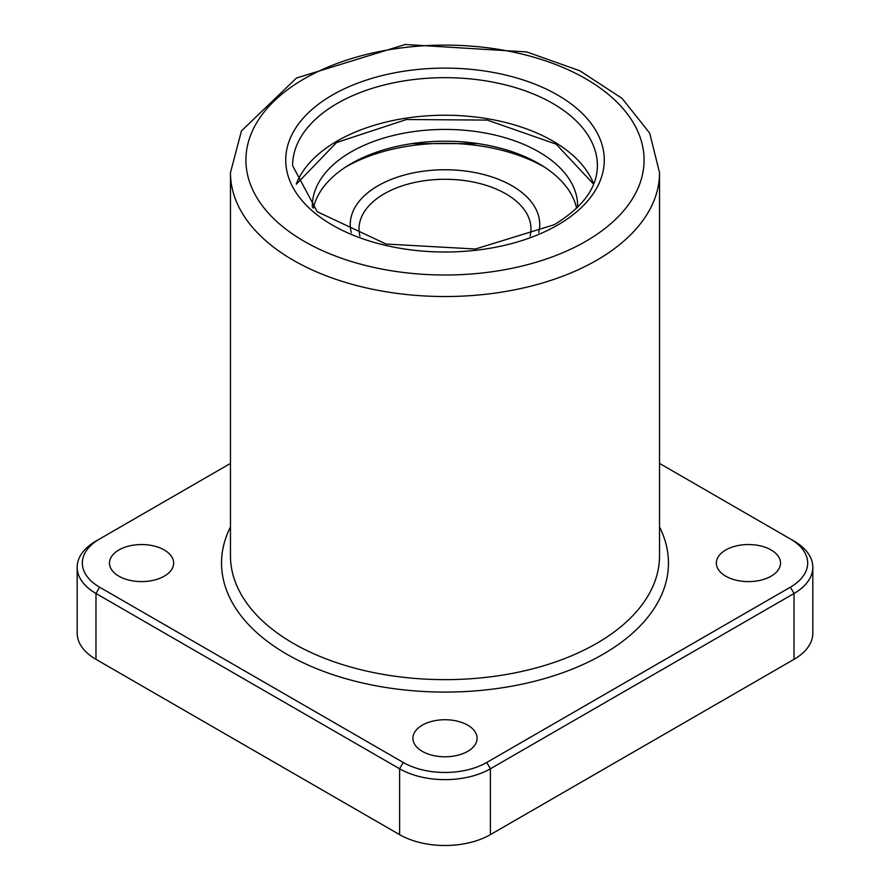 <?xml version="1.0" encoding="UTF-8"?>
<svg xmlns="http://www.w3.org/2000/svg" width="890" height="890" viewBox="0 0 890 890"><rect width="100%" height="100%" fill="white"/><g stroke="black" fill="none" stroke-linecap="round" stroke-linejoin="round"><path stroke-width="1.33" d="M164.261 549.976A32.096 18.534 0 0 0 129.284 545.959A32.096 18.534 0 0 0 109.47 563.07A32.096 18.534 0 0 0 118.871 576.175A32.096 18.534 0 0 0 153.848 580.191A32.096 18.534 0 0 0 173.661 563.07A32.096 18.534 0 0 0 164.261 549.976M771.129 549.976A32.096 18.534 0 0 0 736.152 545.959A32.096 18.534 0 0 0 716.339 563.07A32.096 18.534 0 0 0 725.739 576.175A32.096 18.534 0 0 0 760.716 580.191A32.096 18.534 0 0 0 780.53 563.07A32.096 18.534 0 0 0 771.129 549.976M467.695 725.161A32.096 18.534 0 0 0 432.718 721.145A32.096 18.534 0 0 0 412.904 738.255A32.096 18.534 0 0 0 422.305 751.36A32.096 18.534 0 0 0 457.282 755.376A32.096 18.534 0 0 0 477.096 738.255A32.096 18.534 0 0 0 467.695 725.161M230.465 463.423L99.624 538.973A59.04 34.087 0 0 0 99.624 587.178L403.248 762.474A59.04 34.087 0 0 0 486.752 762.474L790.376 587.178A59.04 34.087 0 0 0 790.387 538.973A59.04 34.087 0 0 0 790.376 538.973L659.535 463.423M99.624 538.973A59.04 34.087 0 0 0 99.613 538.973L95.975 541.076L99.624 538.973M77.174 567.275L77.174 633.135A64.191 37.057 0 0 0 95.975 659.345L399.61 834.642A64.191 37.057 0 0 0 490.39 834.642L794.025 659.345A64.191 37.057 0 0 0 812.826 633.135L812.826 567.275A64.191 37.057 180 0 1 794.025 593.485L490.39 768.782A64.191 37.057 180 0 1 399.61 768.782L95.975 593.485A64.191 37.057 180 0 1 77.174 567.275A64.191 37.057 180 0 1 95.975 541.076M790.376 538.973L794.025 541.076A64.191 37.057 180 0 1 812.826 567.275M351.305 232.546A94.74 54.691 180 0 1 350.26 224.447A94.74 54.691 180 0 1 408.744 173.917A94.74 54.691 180 0 1 511.984 185.776A94.74 54.691 180 0 1 539.74 224.447A94.74 54.691 180 0 1 538.695 232.546M359.927 236.072A85.974 49.64 180 0 1 359.026 228.919A85.974 49.64 180 0 1 384.202 193.82A85.974 49.64 180 0 1 505.798 193.82A85.974 49.64 180 0 1 530.974 228.919A85.974 49.64 180 0 1 530.073 236.072M539.74 224.447A94.74 54.691 0 0 0 511.984 185.776A94.74 54.691 0 0 0 378.016 185.776A94.74 54.691 0 0 0 350.26 224.447M312.346 207.203A132.666 76.596 180 0 1 312.334 206.024A132.666 76.596 180 0 1 394.237 135.258A132.666 76.596 180 0 1 538.806 151.856A132.666 76.596 180 0 1 577.666 206.024A132.666 76.596 180 0 1 577.654 207.203M313.38 208.204A132.666 76.596 180 0 1 402.013 145.326A132.666 76.596 180 0 1 538.806 163.627A132.666 76.596 180 0 1 576.62 208.204M659.535 526.98A223.457 129.006 180 0 1 603.008 654.295A223.457 129.006 180 0 1 331.169 674.097A223.457 129.006 180 0 1 230.465 526.98M230.465 172.671L230.465 555.783A214.535 123.855 0 0 0 362.897 670.215A214.535 123.855 0 0 0 596.701 643.37A214.535 123.855 0 0 0 659.535 555.783L659.535 172.671A214.535 123.855 180 0 1 596.701 260.247A214.535 123.855 180 0 1 362.897 287.103A214.535 123.855 180 0 1 230.465 172.671L241.457 130.919L296.503 78.02L405.217 44.5L526.758 51.931L579.891 70.811L622.043 98.356L649.689 133.1L659.535 172.671M304.224 78.787A199.082 114.944 0 0 0 304.224 241.335A199.082 114.944 0 0 0 585.776 241.335A199.082 114.944 0 0 0 585.776 78.787A199.082 114.944 0 0 0 304.224 78.787M557.618 225.081A159.266 91.948 180 0 1 332.382 225.081A159.266 91.948 180 0 1 332.382 95.041A159.266 91.948 180 0 1 557.618 95.041A159.266 91.948 180 0 1 557.618 225.081M337.232 103.44A152.401 87.988 0 0 0 292.599 165.662L317.296 211.764L386.06 244.038L475.427 249.011L554.192 224.736C582.872 207.314 597.279 187.623 597.401 165.662A152.401 87.988 0 0 0 503.317 84.372A152.401 87.988 0 0 0 337.232 103.44M296.27 184.008A152.401 87.988 180 0 1 337.232 140.998A152.401 87.988 180 0 1 487.509 118.726A152.401 87.988 180 0 1 593.73 184.008M794.025 659.345L794.025 593.485L790.376 587.178M490.39 834.642L490.39 768.782L486.752 762.474M399.61 834.642L399.61 768.782L403.248 762.474M95.975 659.345L95.975 593.485L99.624 587.178M345.075 167.409A140.52 81.124 180 0 1 345.643 167.086A140.52 81.124 180 0 1 544.925 167.409M593.641 184.219L556.15 144.158L487.275 120.094L406.463 119.516L336.52 142.567L296.359 184.219M412.026 143.602L477.963 143.602"/></g></svg>
